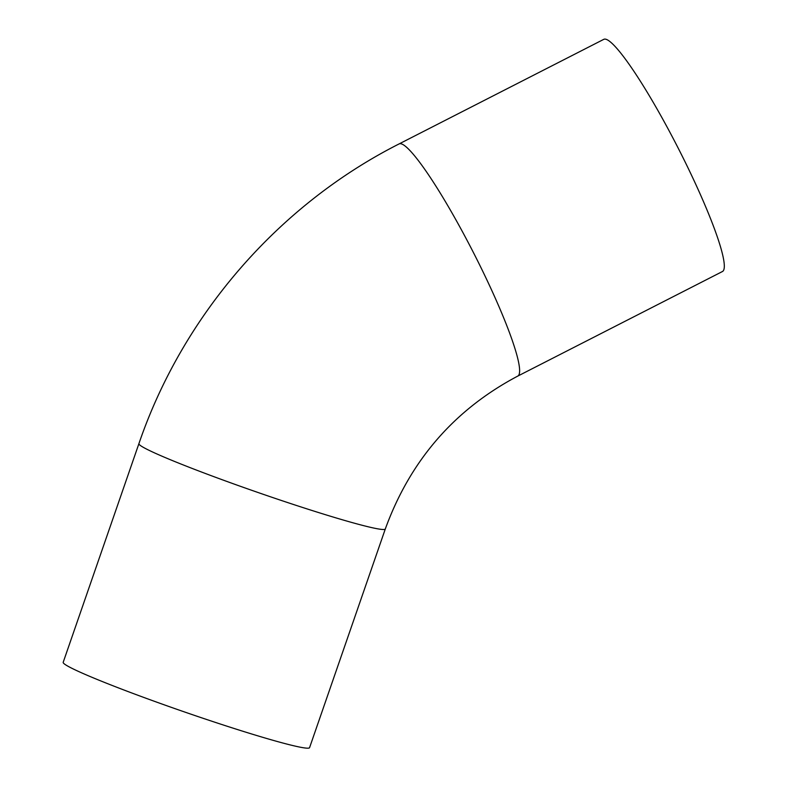 <?xml version="1.0" encoding="UTF-8"?>
<svg xmlns="http://www.w3.org/2000/svg" width="787" height="787" viewBox="0 0 787 787"><rect width="100%" height="100%" fill="white"/><g stroke="black" fill="none" stroke-linecap="round" stroke-linejoin="round"><path stroke-width="1.18" d="M385.305 528.972L309.576 747.65A130.376 7.201 -160.9 0 1 198.786 716.849A130.376 7.201 -160.9 0 1 66.157 665.163A130.376 7.201 -160.9 0 1 63.186 662.329L138.915 443.642A130.376 7.201 -160.9 0 0 141.876 446.485A130.376 7.201 -160.9 0 0 274.515 498.161A130.376 7.201 -160.9 0 0 385.305 528.972C410.184 460.602 454.315 409.653 517.718 376.117L722.397 271.545A130.376 16.783 -117.1 0 0 684.169 160.027A130.376 16.783 -117.1 0 0 608.184 40.314A130.376 16.783 -117.1 0 0 603.767 39.35L399.088 143.923A130.376 16.783 62.9 0 1 403.505 144.887A130.376 16.783 62.9 0 1 479.48 264.599A130.376 16.783 62.9 0 1 517.718 376.117M399.088 143.923C278.391 205.014 182.859 315.164 138.915 443.642"/></g></svg>

